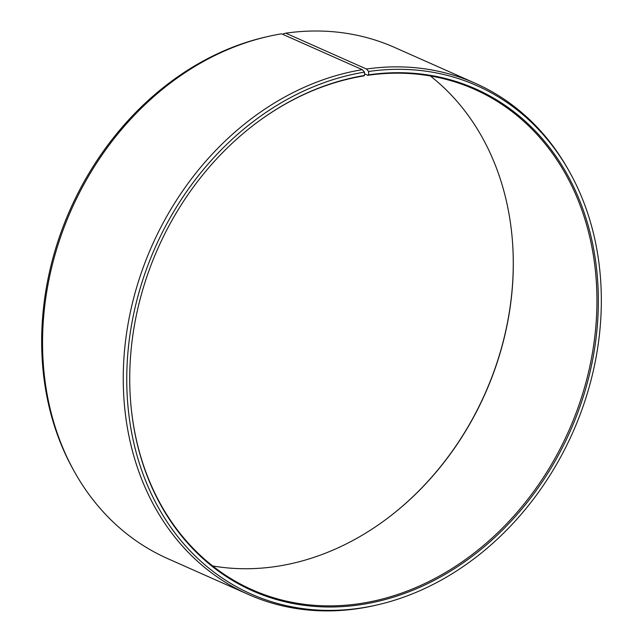 <?xml version="1.0" encoding="UTF-8"?>
<svg xmlns="http://www.w3.org/2000/svg" width="643" height="643" viewBox="0 0 643 643"><rect width="100%" height="100%" fill="white"/><g stroke="black" fill="none" stroke-linecap="round" stroke-linejoin="round"><path stroke-width="0.96" d="M212.664 565.953A273.814 224.841 114 0 0 279.231 565.977A273.814 224.841 114 0 0 388.493 517.519A273.814 224.841 114 0 0 512.262 238.899A273.814 224.841 114 0 0 430.336 75.954M130.754 403.265A273.814 224.841 114 0 0 252.152 589.76A273.814 224.841 114 0 0 362.853 603.126A273.814 224.841 114 0 0 589.727 366.864A273.814 224.841 114 0 0 474.47 89.297A273.814 224.841 114 0 0 367.844 75.303L364.501 73.816M267.97 36.498A279.641 229.623 114 0 0 74.54 471.922L73.479 470.025A278.114 228.369 114 0 1 265.848 36.981L267.97 36.498A279.641 229.623 114 0 1 281.618 33.822L362.322 69.677L364.509 72.112L364.501 75.48A274.617 225.5 114 0 0 254.917 124.083A274.617 225.5 114 0 0 130.778 403.523A274.617 225.5 114 0 0 363.576 604.227A274.617 225.5 114 0 0 598.336 303.785A274.617 225.5 114 0 0 368.592 74.845L367.844 75.303M364.509 72.112A278.114 228.369 114 0 0 126.751 378.719A278.114 228.369 114 0 0 363.568 607.587A278.114 228.369 114 0 0 377.152 604.926A278.114 228.369 114 0 0 569.521 171.882A278.114 228.369 114 0 0 368.648 71.477L368.592 74.845M362.322 69.677A279.641 229.623 114 0 0 130.617 310.963A279.641 229.623 114 0 0 248.327 594.437A279.641 229.623 114 0 0 361.382 608.085A279.641 229.623 114 0 0 375.03 605.409L377.152 604.926M74.54 471.922A279.641 229.623 114 0 0 167.622 558.582L248.327 594.437M388.292 517.671A274.617 225.5 114 0 0 512.246 238.641M283.555 34.682L283.571 33.685L285.781 33.179L366.486 69.034L368.648 71.477M569.521 171.882L568.46 169.985A279.641 229.623 114 0 0 475.378 83.325L394.673 47.469A279.641 229.623 114 0 0 285.781 33.179M475.378 83.325A279.641 229.623 114 0 0 366.486 69.034M364.501 75.48L363.769 75.93A273.814 224.841 114 0 0 254.708 124.236"/></g></svg>
